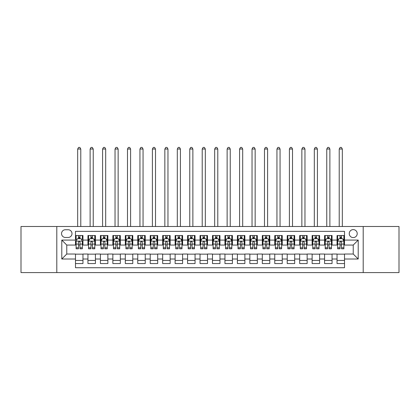 <?xml version="1.0" encoding="UTF-8"?>
<svg xmlns="http://www.w3.org/2000/svg" width="420" height="420" viewBox="0 0 420 420"><rect width="100%" height="100%" fill="white"/><g stroke="black" fill="none" stroke-linecap="round" stroke-linejoin="round"><path stroke-width="0.63" d="M353.231 229.614A3.985 3.985 0 0 0 349.246 233.604A3.985 3.985 0 0 0 353.231 237.589A3.985 3.985 0 0 0 357.215 233.604A3.985 3.985 0 0 0 353.231 229.614M363.195 272.585L399 272.585L399 226.501L363.195 226.501L363.195 272.585L56.805 272.585L56.805 226.501L21 226.501L21 272.585L56.805 272.585M344.51 235.531L337.04 235.531L337.04 240.077L332.057 240.077L332.057 245.059L337.04 245.059L337.04 240.077M332.057 240.077L332.057 235.531L324.581 235.531L324.581 240.077L319.599 240.077L319.599 245.059L324.581 245.059L324.581 240.077M319.599 240.077L319.599 235.531L312.128 235.531L312.128 240.077L307.146 240.077L307.146 245.059L312.128 245.059L312.128 240.077M307.146 240.077L307.146 235.531L299.675 235.531L299.675 240.077L294.693 240.077L294.693 245.059L299.675 245.059L299.675 240.077M294.693 240.077L294.693 235.531L287.217 235.531L287.217 240.077L282.235 240.077L282.235 245.059L287.217 245.059L287.217 240.077M282.235 240.077L282.235 235.531L274.764 235.531L274.764 240.077L269.782 240.077L269.782 245.059L274.764 245.059L274.764 240.077M269.782 240.077L269.782 235.531L262.311 235.531L262.311 240.077L257.329 240.077L257.329 245.059L262.311 245.059L262.311 240.077M257.329 240.077L257.329 235.531L249.853 235.531L249.853 240.077L244.876 240.077L244.876 245.059L249.853 245.059L249.853 240.077M244.876 240.077L244.876 235.531L237.4 235.531L237.4 240.077L232.417 240.077L232.417 245.059L237.4 245.059L237.4 240.077M232.417 240.077L232.417 235.531L224.947 235.531L224.947 240.077L219.965 240.077L219.965 245.059L224.947 245.059L224.947 240.077M219.965 240.077L219.965 235.531L212.489 235.531L212.489 240.077L207.512 240.077L207.512 245.059L212.489 245.059L212.489 240.077M207.512 240.077L207.512 235.531L200.035 235.531L200.035 240.077L195.053 240.077L195.053 245.059L200.035 245.059L200.035 240.077M195.053 240.077L195.053 235.531L187.583 235.531L187.583 240.077L182.6 240.077L182.6 245.059L187.583 245.059L187.583 240.077M182.6 240.077L182.6 235.531L175.124 235.531L175.124 240.077L170.147 240.077L170.147 245.059L175.124 245.059L175.124 240.077M170.147 240.077L170.147 235.531L162.671 235.531L162.671 240.077L157.689 240.077L157.689 245.059L162.671 245.059L162.671 240.077M157.689 240.077L157.689 235.531L150.218 235.531L150.218 240.077L145.236 240.077L145.236 245.059L150.218 245.059L150.218 240.077M145.236 240.077L145.236 235.531L137.765 235.531L137.765 240.077L132.783 240.077L132.783 245.059L137.765 245.059L137.765 240.077M132.783 240.077L132.783 235.531L125.307 235.531L125.307 240.077L120.325 240.077L120.325 245.059L125.307 245.059L125.307 240.077M120.325 240.077L120.325 235.531L112.854 235.531L112.854 240.077L107.872 240.077L107.872 245.059L112.854 245.059L112.854 240.077M107.872 240.077L107.872 235.531L100.401 235.531L100.401 240.077L95.419 240.077L95.419 245.059L100.401 245.059L100.401 240.077M95.419 240.077L95.419 235.531L87.943 235.531L87.943 245.059L82.961 245.059L82.961 235.531L75.49 235.531M75.49 263.555L82.961 263.555L82.961 254.027L87.943 254.027L87.943 263.555L95.419 263.555L95.419 254.027L100.401 254.027L100.401 259.009L95.419 259.009M100.401 259.009L100.401 263.555L107.872 263.555L107.872 254.027L112.854 254.027L112.854 259.009L107.872 259.009M112.854 259.009L112.854 263.555L120.325 263.555L120.325 254.027L125.307 254.027L125.307 259.009L120.325 259.009M125.307 259.009L125.307 263.555L132.783 263.555L132.783 254.027L137.765 254.027L137.765 259.009L132.783 259.009M137.765 259.009L137.765 263.555L145.236 263.555L145.236 254.027L150.218 254.027L150.218 259.009L145.236 259.009M150.218 259.009L150.218 263.555L157.689 263.555L157.689 254.027L162.671 254.027L162.671 259.009L157.689 259.009M162.671 259.009L162.671 263.555L170.147 263.555L170.147 254.027L175.124 254.027L175.124 259.009L170.147 259.009M175.124 259.009L175.124 263.555L182.6 263.555L182.6 254.027L187.583 254.027L187.583 259.009L182.6 259.009M187.583 259.009L187.583 263.555L195.053 263.555L195.053 254.027L200.035 254.027L200.035 259.009L195.053 259.009M200.035 259.009L200.035 263.555L207.512 263.555L207.512 254.027L212.489 254.027L212.489 259.009L207.512 259.009M212.489 259.009L212.489 263.555L219.965 263.555L219.965 254.027L224.947 254.027L224.947 259.009L219.965 259.009M224.947 259.009L224.947 263.555L232.417 263.555L232.417 254.027L237.4 254.027L237.4 259.009L232.417 259.009M237.4 259.009L237.4 263.555L244.876 263.555L244.876 254.027L249.853 254.027L249.853 259.009L244.876 259.009M249.853 259.009L249.853 263.555L257.329 263.555L257.329 254.027L262.311 254.027L262.311 259.009L257.329 259.009M262.311 259.009L262.311 263.555L269.782 263.555L269.782 254.027L274.764 254.027L274.764 259.009L269.782 259.009M274.764 259.009L274.764 263.555L282.235 263.555L282.235 254.027L287.217 254.027L287.217 259.009L282.235 259.009M287.217 259.009L287.217 263.555L294.693 263.555L294.693 254.027L299.675 254.027L299.675 259.009L294.693 259.009M299.675 259.009L299.675 263.555L307.146 263.555L307.146 254.027L312.128 254.027L312.128 259.009L307.146 259.009M312.128 259.009L312.128 263.555L319.599 263.555L319.599 254.027L324.581 254.027L324.581 259.009L319.599 259.009M324.581 259.009L324.581 263.555L332.057 263.555L332.057 254.027L337.04 254.027L337.04 259.009L332.057 259.009M65.399 237.463L68.14 237.463A3.859 3.859 0 0 0 72.004 233.604A3.859 3.859 0 0 0 68.14 229.74L65.399 229.74A3.859 3.859 0 0 0 61.541 233.604A3.859 3.859 0 0 0 65.399 237.463M363.195 226.501L56.805 226.501M344.51 240.077L344.51 231.362L75.49 231.362L75.49 245.059L66.77 245.059L66.77 254.027L75.49 254.027L75.49 267.729L344.51 267.729L344.51 254.027L353.231 254.027L353.231 245.059L344.51 245.059L344.51 240.077L358.213 240.077L358.213 259.009L344.51 259.009M75.49 259.009L61.787 259.009L61.787 240.077L75.49 240.077M337.04 259.009L337.04 263.555L344.51 263.555M75.49 238.644L76.114 238.644M78.477 238.644L79.973 238.644M82.341 238.644L82.961 238.644M75.49 244.934L76.114 244.934M78.477 244.934L79.973 244.934M82.341 244.934L82.961 244.934M75.49 254.153L82.961 254.153M75.49 260.442L82.961 260.442M87.943 244.934L88.567 244.934M90.935 244.934L92.426 244.934M94.794 244.934L95.419 244.934M87.943 238.644L88.567 238.644M90.935 238.644L92.426 238.644M94.794 238.644L95.419 238.644M87.943 254.153L95.419 254.153M87.943 260.442L95.419 260.442M100.401 254.153L107.872 254.153M100.401 260.442L107.872 260.442M100.401 238.644L101.02 238.644M103.388 238.644L104.885 238.644M107.247 238.644L107.872 238.644M100.401 244.934L101.02 244.934M103.388 244.934L104.885 244.934M107.247 244.934L107.872 244.934M112.854 254.153L120.325 254.153M112.854 260.442L120.325 260.442M112.854 238.644L113.474 238.644M115.841 238.644L117.338 238.644M119.705 238.644L120.325 238.644M112.854 244.934L113.474 244.934M115.841 244.934L117.338 244.934M119.705 244.934L120.325 244.934M125.307 254.153L132.783 254.153M125.307 260.442L132.783 260.442M125.307 238.644L125.932 238.644M128.299 238.644L129.791 238.644M132.158 238.644L132.783 238.644M125.307 244.934L125.932 244.934M128.299 244.934L129.791 244.934M132.158 244.934L132.783 244.934M137.765 254.153L145.236 254.153M137.765 260.442L145.236 260.442M137.765 238.644L138.385 238.644M140.753 238.644L142.249 238.644M144.611 238.644L145.236 238.644M137.765 244.934L138.385 244.934M140.753 244.934L142.249 244.934M144.611 244.934L145.236 244.934M150.218 254.153L157.689 254.153M150.218 260.442L157.689 260.442M150.218 238.644L150.838 238.644M153.206 238.644L154.702 238.644M157.07 238.644L157.689 238.644M150.218 244.934L150.838 244.934M153.206 244.934L154.702 244.934M157.07 244.934L157.689 244.934M162.671 254.153L170.147 254.153M162.671 260.442L170.147 260.442M162.671 238.644L163.296 238.644M165.664 238.644L167.155 238.644M169.523 238.644L170.147 238.644M162.671 244.934L163.296 244.934M165.664 244.934L167.155 244.934M169.523 244.934L170.147 244.934M175.124 254.153L182.6 254.153M175.124 260.442L182.6 260.442M175.124 238.644L175.749 238.644M178.117 238.644L179.613 238.644M181.976 238.644L182.6 238.644M175.124 244.934L175.749 244.934M178.117 244.934L179.613 244.934M181.976 244.934L182.6 244.934M187.583 254.153L195.053 254.153M187.583 260.442L195.053 260.442M187.583 238.644L188.202 238.644M190.57 238.644L192.066 238.644M194.434 238.644L195.053 238.644M187.583 244.934L188.202 244.934M190.57 244.934L192.066 244.934M194.434 244.934L195.053 244.934M200.035 254.153L207.512 254.153M200.035 260.442L207.512 260.442M200.035 238.644L200.66 238.644M203.023 238.644L204.519 238.644M206.887 238.644L207.512 238.644M200.035 244.934L200.66 244.934M203.023 244.934L204.519 244.934M206.887 244.934L207.512 244.934M212.489 254.153L219.965 254.153M212.489 260.442L219.965 260.442M212.489 238.644L213.113 238.644M215.481 238.644L216.977 238.644M219.34 238.644L219.965 238.644M212.489 244.934L213.113 244.934M215.481 244.934L216.977 244.934M219.34 244.934L219.965 244.934M224.947 254.153L232.417 254.153M224.947 260.442L232.417 260.442M224.947 238.644L225.566 238.644M227.934 238.644L229.43 238.644M231.798 238.644L232.417 238.644M224.947 244.934L225.566 244.934M227.934 244.934L229.43 244.934M231.798 244.934L232.417 244.934M237.4 254.153L244.876 254.153M237.4 260.442L244.876 260.442M237.4 238.644L238.025 238.644M240.387 238.644L241.883 238.644M244.251 238.644L244.876 238.644M237.4 244.934L238.025 244.934M240.387 244.934L241.883 244.934M244.251 244.934L244.876 244.934M249.853 254.153L257.329 254.153M249.853 260.442L257.329 260.442M249.853 238.644L250.478 238.644M252.845 238.644L254.336 238.644M256.704 238.644L257.329 238.644M249.853 244.934L250.478 244.934M252.845 244.934L254.336 244.934M256.704 244.934L257.329 244.934M262.311 254.153L269.782 254.153M262.311 260.442L269.782 260.442M262.311 238.644L262.93 238.644M265.298 238.644L266.795 238.644M269.162 238.644L269.782 238.644M262.311 244.934L262.93 244.934M265.298 244.934L266.795 244.934M269.162 244.934L269.782 244.934M274.764 254.153L282.235 254.153M274.764 260.442L282.235 260.442M274.764 238.644L275.389 238.644M277.751 238.644L279.248 238.644M281.615 238.644L282.235 238.644M274.764 244.934L275.389 244.934M277.751 244.934L279.248 244.934M281.615 244.934L282.235 244.934M287.217 254.153L294.693 254.153M287.217 260.442L294.693 260.442M287.217 238.644L287.842 238.644M290.209 238.644L291.701 238.644M294.068 238.644L294.693 238.644M287.217 244.934L287.842 244.934M290.209 244.934L291.701 244.934M294.068 244.934L294.693 244.934M299.675 254.153L307.146 254.153M299.675 260.442L307.146 260.442M299.675 238.644L300.295 238.644M302.663 238.644L304.159 238.644M306.526 238.644L307.146 238.644M299.675 244.934L300.295 244.934M302.663 244.934L304.159 244.934M306.526 244.934L307.146 244.934M312.128 254.153L319.599 254.153M312.128 260.442L319.599 260.442M312.128 238.644L312.753 238.644M315.116 238.644L316.612 238.644M318.98 238.644L319.599 238.644M312.128 244.934L312.753 244.934M315.116 244.934L316.612 244.934M318.98 244.934L319.599 244.934M324.581 254.153L332.057 254.153M324.581 260.442L332.057 260.442M324.581 238.644L325.206 238.644M327.574 238.644L329.065 238.644M331.433 238.644L332.057 238.644M324.581 244.934L325.206 244.934M327.574 244.934L329.065 244.934M331.433 244.934L332.057 244.934M337.04 254.153L344.51 254.153M337.04 260.442L344.51 260.442M337.04 238.644L337.659 238.644M340.027 238.644L341.523 238.644M343.885 238.644L344.51 238.644M337.04 244.934L337.659 244.934M340.027 244.934L341.523 244.934M343.885 244.934L344.51 244.934M66.77 245.059L61.787 240.077M66.77 254.027L61.787 259.009M358.213 240.077L353.231 245.059M358.213 259.009L353.231 254.027M79.973 235.531L79.973 238.707L79.973 237.153L78.477 237.153M82.341 247.779L79.973 247.779L79.973 248.797L82.341 248.797L82.341 241.201L81.092 238.707L77.359 238.707L76.114 241.201L76.114 248.797L78.477 248.797L78.477 247.779L76.114 247.779M77.012 239.395L76.114 239.395L76.114 235.531M76.114 239.421L76.114 237.153M82.341 239.421L82.341 237.153M81.438 239.395L82.341 239.395L82.341 235.531M78.477 238.707L78.477 235.531M79.973 247.779L79.973 242.135C79.475 241.174 78.976 241.174 78.477 242.135L78.477 246.335M76.114 244.083L78.477 244.083L78.477 247.779M80.782 226.501L80.782 149.032L77.669 149.032L77.669 226.501M77.669 149.032L78.603 147.415L79.847 147.415L80.782 149.032M92.426 237.153L90.935 237.153M94.794 247.779L92.426 247.779L92.426 248.797L94.794 248.797L94.794 241.201L93.55 238.707L89.812 238.707L88.567 241.201L88.567 248.797L90.935 248.797L90.935 247.779L88.567 247.779M88.567 241.201L88.567 235.531M94.794 241.201L94.794 235.531M90.935 238.707L90.935 235.531M92.426 235.531L92.426 238.707M92.426 247.779L92.426 242.135C91.933 241.174 91.434 241.174 90.935 242.135L90.935 247.779M93.235 226.501L93.235 149.032L90.121 149.032L90.121 226.501M90.121 149.032L91.056 147.415L92.305 147.415L93.235 149.032M104.885 237.153L103.388 237.153M107.247 247.779L104.885 247.779L104.885 248.797L107.247 248.797L107.247 241.201L106.003 238.707L102.265 238.707L101.02 241.201L101.02 248.797L103.388 248.797L103.388 247.779L101.02 247.779M101.02 241.201L101.02 235.531M107.247 241.201L107.247 235.531M103.388 238.707L103.388 235.531M104.885 235.531L104.885 238.707M104.885 247.779L104.885 242.135C104.386 241.174 103.887 241.174 103.388 242.135L103.388 247.779M105.693 226.501L105.693 149.032L102.58 149.032L102.58 226.501M102.58 149.032L103.514 147.415L104.758 147.415L105.693 149.032M117.338 237.153L115.841 237.153M119.705 247.779L117.338 247.779L117.338 248.797L119.705 248.797L119.705 241.201L118.456 238.707L114.723 238.707L113.474 241.201L113.474 248.797L115.841 248.797L115.841 247.779L113.474 247.779M113.474 241.201L113.474 235.531M119.705 241.201L119.705 235.531M115.841 238.707L115.841 235.531M117.338 235.531L117.338 238.707M117.338 247.779L117.338 242.135C116.839 241.174 116.34 241.174 115.841 242.135L115.841 247.779M118.146 226.501L118.146 149.032L115.033 149.032L115.033 226.501M115.033 149.032L115.967 147.415L117.212 147.415L118.146 149.032M129.791 237.153L128.299 237.153M132.158 247.779L129.791 247.779L129.791 248.797L132.158 248.797L132.158 241.201L130.914 238.707L127.176 238.707L125.932 241.201L125.932 248.797L128.299 248.797L128.299 247.779L125.932 247.779M125.932 241.201L125.932 235.531M132.158 241.201L132.158 235.531M128.299 238.707L128.299 235.531M129.791 235.531L129.791 238.707M129.791 247.779L129.791 242.135C129.292 241.174 128.798 241.174 128.299 242.135L128.299 247.779M130.599 226.501L130.599 149.032L127.486 149.032L127.486 226.501M127.486 149.032L128.42 147.415L129.67 147.415L130.599 149.032M142.249 237.153L140.753 237.153M144.611 247.779L142.249 247.779L142.249 248.797L144.611 248.797L144.611 241.201L143.367 238.707L139.629 238.707L138.385 241.201L138.385 248.797L140.753 248.797L140.753 247.779L138.385 247.779M138.385 241.201L138.385 235.531M144.611 241.201L144.611 235.531M140.753 238.707L140.753 235.531M142.249 235.531L142.249 238.707M142.249 247.779L142.249 242.135C141.75 241.174 141.251 241.174 140.753 242.135L140.753 247.779M143.057 226.501L143.057 149.032L139.944 149.032L139.944 226.501M139.944 149.032L140.879 147.415L142.123 147.415L143.057 149.032M154.702 237.153L153.206 237.153M157.07 247.779L154.702 247.779L154.702 248.797L157.07 248.797L157.07 241.201L155.82 238.707L152.087 238.707L150.838 241.201L150.838 248.797L153.206 248.797L153.206 247.779L150.838 247.779M150.838 241.201L150.838 235.531M157.07 241.201L157.07 235.531M153.206 238.707L153.206 235.531M154.702 235.531L154.702 238.707M154.702 247.779L154.702 242.135C154.203 241.174 153.704 241.174 153.206 242.135L153.206 247.779M155.51 226.501L155.51 149.032L152.397 149.032L152.397 226.501M152.397 149.032L153.332 147.415L154.576 147.415L155.51 149.032M167.155 237.153L165.664 237.153M169.523 247.779L167.155 247.779L167.155 248.797L169.523 248.797L169.523 241.201L168.278 238.707L164.54 238.707L163.296 241.201L163.296 248.797L165.664 248.797L165.664 247.779L163.296 247.779M163.296 241.201L163.296 235.531M169.523 241.201L169.523 235.531M165.664 238.707L165.664 235.531M167.155 235.531L167.155 238.707M167.155 247.779L167.155 242.135C166.656 241.174 166.162 241.174 165.664 242.135L165.664 247.779M167.963 226.501L167.963 149.032L164.85 149.032L164.85 226.501M164.85 149.032L165.784 147.415L167.029 147.415L167.963 149.032M179.613 237.153L178.117 237.153M181.976 247.779L179.613 247.779L179.613 248.797L181.976 248.797L181.976 241.201L180.731 238.707L176.993 238.707L175.749 241.201L175.749 248.797L178.117 248.797L178.117 247.779L175.749 247.779M175.749 241.201L175.749 235.531M181.976 241.201L181.976 235.531M178.117 238.707L178.117 235.531M179.613 235.531L179.613 238.707M179.613 247.779L179.613 242.135C179.114 241.174 178.616 241.174 178.117 242.135L178.117 247.779M180.422 226.501L180.422 149.032L177.308 149.032L177.308 226.501M177.308 149.032L178.243 147.415L179.487 147.415L180.422 149.032M192.066 237.153L190.57 237.153M194.434 247.779L192.066 247.779L192.066 248.797L194.434 248.797L194.434 241.201L193.184 238.707L189.452 238.707L188.202 241.201L188.202 248.797L190.57 248.797L190.57 247.779L188.202 247.779M188.202 241.201L188.202 235.531M194.434 241.201L194.434 235.531M190.57 238.707L190.57 235.531M192.066 235.531L192.066 238.707M192.066 247.779L192.066 242.135C191.567 241.174 191.069 241.174 190.57 242.135L190.57 247.779M192.875 226.501L192.875 149.032L189.761 149.032L189.761 226.501M189.761 149.032L190.696 147.415L191.94 147.415L192.875 149.032M204.519 237.153L203.023 237.153M206.887 247.779L204.519 247.779L204.519 248.797L206.887 248.797L206.887 241.201L205.643 238.707L201.905 238.707L200.66 241.201L200.66 248.797L203.023 248.797L203.023 247.779L200.66 247.779M200.66 241.201L200.66 235.531M206.887 241.201L206.887 235.531M203.023 238.707L203.023 235.531M204.519 235.531L204.519 238.707M204.519 247.779L204.519 242.135C204.02 241.174 203.527 241.174 203.023 242.135L203.023 247.779M205.328 226.501L205.328 149.032L202.214 149.032L202.214 226.501M202.214 149.032L203.149 147.415L204.393 147.415L205.328 149.032M216.977 237.153L215.481 237.153M219.34 247.779L216.977 247.779L216.977 248.797L219.34 248.797L219.34 241.201L218.096 238.707L214.358 238.707L213.113 241.201L213.113 248.797L215.481 248.797L215.481 247.779L213.113 247.779M213.113 241.201L213.113 235.531M219.34 241.201L219.34 235.531M215.481 238.707L215.481 235.531M216.977 235.531L216.977 238.707M216.977 247.779L216.977 242.135C216.478 241.174 215.98 241.174 215.481 242.135L215.481 247.779M217.786 226.501L217.786 149.032L214.672 149.032L214.672 226.501M214.672 149.032L215.607 147.415L216.851 147.415L217.786 149.032M229.43 237.153L227.934 237.153M231.798 247.779L229.43 247.779L229.43 248.797L231.798 248.797L231.798 241.201L230.548 238.707L226.816 238.707L225.566 241.201L225.566 248.797L227.934 248.797L227.934 247.779L225.566 247.779M225.566 241.201L225.566 235.531M231.798 241.201L231.798 235.531M227.934 238.707L227.934 235.531M229.43 235.531L229.43 238.707M229.43 247.779L229.43 242.135C228.931 241.174 228.433 241.174 227.934 242.135L227.934 247.779M230.239 226.501L230.239 149.032L227.126 149.032L227.126 226.501M227.126 149.032L228.06 147.415L229.304 147.415L230.239 149.032M241.883 237.153L240.387 237.153M244.251 247.779L241.883 247.779L241.883 248.797L244.251 248.797L244.251 241.201L243.007 238.707L239.269 238.707L238.025 241.201L238.025 248.797L240.387 248.797L240.387 247.779L238.025 247.779M238.025 241.201L238.025 235.531M244.251 241.201L244.251 235.531M240.387 238.707L240.387 235.531M241.883 235.531L241.883 238.707M241.883 247.779L241.883 242.135C241.385 241.174 240.886 241.174 240.387 242.135L240.387 247.779M242.692 226.501L242.692 149.032L239.578 149.032L239.578 226.501M239.578 149.032L240.513 147.415L241.757 147.415L242.692 149.032M254.336 237.153L252.845 237.153M256.704 247.779L254.336 247.779L254.336 248.797L256.704 248.797L256.704 241.201L255.46 238.707L251.722 238.707L250.478 241.201L250.478 248.797L252.845 248.797L252.845 247.779L250.478 247.779M250.478 241.201L250.478 235.531M256.704 241.201L256.704 235.531M252.845 238.707L252.845 235.531M254.336 235.531L254.336 238.707M254.336 247.779L254.336 242.135C253.843 241.174 253.344 241.174 252.845 242.135L252.845 247.779M255.15 226.501L255.15 149.032L252.037 149.032L252.037 226.501M252.037 149.032L252.971 147.415L254.216 147.415L255.15 149.032M266.795 237.153L265.298 237.153M269.162 247.779L266.795 247.779L266.795 248.797L269.162 248.797L269.162 241.201L267.913 238.707L264.18 238.707L262.93 241.201L262.93 248.797L265.298 248.797L265.298 247.779L262.93 247.779M262.93 241.201L262.93 235.531M269.162 241.201L269.162 235.531M265.298 238.707L265.298 235.531M266.795 235.531L266.795 238.707M266.795 247.779L266.795 242.135C266.296 241.174 265.797 241.174 265.298 242.135L265.298 247.779M267.603 226.501L267.603 149.032L264.49 149.032L264.49 226.501M264.49 149.032L265.424 147.415L266.668 147.415L267.603 149.032M279.248 237.153L277.751 237.153M281.615 247.779L279.248 247.779L279.248 248.797L281.615 248.797L281.615 241.201L280.371 238.707L276.633 238.707L275.389 241.201L275.389 248.797L277.751 248.797L277.751 247.779L275.389 247.779M275.389 241.201L275.389 235.531M281.615 241.201L281.615 235.531M277.751 238.707L277.751 235.531M279.248 235.531L279.248 238.707M279.248 247.779L279.248 242.135C278.749 241.174 278.25 241.174 277.751 242.135L277.751 247.779M280.056 226.501L280.056 149.032L276.943 149.032L276.943 226.501M276.943 149.032L277.877 147.415L279.121 147.415L280.056 149.032M291.701 237.153L290.209 237.153M294.068 247.779L291.701 247.779L291.701 248.797L294.068 248.797L294.068 241.201L292.824 238.707L289.086 238.707L287.842 241.201L287.842 248.797L290.209 248.797L290.209 247.779L287.842 247.779M287.842 241.201L287.842 235.531M294.068 241.201L294.068 235.531M290.209 238.707L290.209 235.531M291.701 235.531L291.701 238.707M291.701 247.779L291.701 242.135C291.207 241.174 290.708 241.174 290.209 242.135L290.209 247.779M292.514 226.501L292.514 149.032L289.401 149.032L289.401 226.501M289.401 149.032L290.33 147.415L291.58 147.415L292.514 149.032M304.159 237.153L302.663 237.153M306.526 247.779L304.159 247.779L304.159 248.797L306.526 248.797L306.526 241.201L305.277 238.707L301.544 238.707L300.295 241.201L300.295 248.797L302.663 248.797L302.663 247.779L300.295 247.779M300.295 241.201L300.295 235.531M306.526 241.201L306.526 235.531M302.663 238.707L302.663 235.531M304.159 235.531L304.159 238.707M304.159 247.779L304.159 242.135C303.66 241.174 303.161 241.174 302.663 242.135L302.663 247.779M304.967 226.501L304.967 149.032L301.854 149.032L301.854 226.501M301.854 149.032L302.788 147.415L304.033 147.415L304.967 149.032M316.612 237.153L315.116 237.153M318.98 247.779L316.612 247.779L316.612 248.797L318.98 248.797L318.98 241.201L317.735 238.707L313.997 238.707L312.753 241.201L312.753 248.797L315.116 248.797L315.116 247.779L312.753 247.779M312.753 241.201L312.753 235.531M318.98 241.201L318.98 235.531M315.116 238.707L315.116 235.531M316.612 235.531L316.612 238.707M316.612 247.779L316.612 242.135C316.113 241.174 315.614 241.174 315.116 242.135L315.116 247.779M317.42 226.501L317.42 149.032L314.307 149.032L314.307 226.501M314.307 149.032L315.242 147.415L316.486 147.415L317.42 149.032M329.065 237.153L327.574 237.153M331.433 247.779L329.065 247.779L329.065 248.797L331.433 248.797L331.433 241.201L330.188 238.707L326.45 238.707L325.206 241.201L325.206 248.797L327.574 248.797L327.574 247.779L325.206 247.779M325.206 241.201L325.206 235.531M331.433 241.201L331.433 235.531M327.574 238.707L327.574 235.531M329.065 235.531L329.065 238.707M329.065 247.779L329.065 242.135C328.571 241.174 328.072 241.174 327.574 242.135L327.574 247.779M329.879 226.501L329.879 149.032L326.765 149.032L326.765 226.501M326.765 149.032L327.695 147.415L328.944 147.415L329.879 149.032M341.523 237.153L340.027 237.153M343.885 247.779L341.523 247.779L341.523 248.797L343.885 248.797L343.885 241.201L342.641 238.707L338.909 238.707L337.659 241.201L337.659 248.797L340.027 248.797L340.027 247.779L337.659 247.779M337.659 241.201L337.659 235.531M343.885 241.201L343.885 235.531M340.027 238.707L340.027 235.531M341.523 235.531L341.523 238.707M341.523 247.779L341.523 242.135C341.024 241.174 340.526 241.174 340.027 242.135L340.027 247.779M342.332 226.501L342.332 149.032L339.218 149.032L339.218 226.501M339.218 149.032L340.153 147.415L341.397 147.415L342.332 149.032M87.943 259.009L82.961 259.009M87.943 240.077L82.961 240.077M82.309 241.138L76.141 241.138M82.341 244.083L79.973 244.083M79.973 237.946L78.477 237.946M94.763 241.138L88.599 241.138M88.567 239.395L89.471 239.395M93.891 239.395L94.794 239.395M90.935 244.083L88.567 244.083M94.794 244.083L92.426 244.083M92.426 237.946L90.935 237.946M107.216 241.138L101.052 241.138M101.02 239.395L101.924 239.395M106.344 239.395L107.247 239.395M103.388 244.083L101.02 244.083M107.247 244.083L104.885 244.083M104.885 237.946L103.388 237.946M119.674 241.138L113.505 241.138M113.474 239.395L114.377 239.395M118.802 239.395L119.705 239.395M115.841 244.083L113.474 244.083M119.705 244.083L117.338 244.083M117.338 237.946L115.841 237.946M132.127 241.138L125.963 241.138M125.932 239.395L126.835 239.395M131.255 239.395L132.158 239.395M128.299 244.083L125.932 244.083M132.158 244.083L129.791 244.083M129.791 237.946L128.299 237.946M144.58 241.138L138.416 241.138M138.385 239.395L139.288 239.395M143.708 239.395L144.611 239.395M140.753 244.083L138.385 244.083M144.611 244.083L142.249 244.083M142.249 237.946L140.753 237.946M157.038 241.138L150.869 241.138M150.838 239.395L151.741 239.395M156.166 239.395L157.07 239.395M153.206 244.083L150.838 244.083M157.07 244.083L154.702 244.083M154.702 237.946L153.206 237.946M169.491 241.138L163.328 241.138M163.296 239.395L164.199 239.395M168.62 239.395L169.523 239.395M165.664 244.083L163.296 244.083M169.523 244.083L167.155 244.083M167.155 237.946L165.664 237.946M181.944 241.138L175.781 241.138M175.749 239.395L176.652 239.395M181.072 239.395L181.976 239.395M178.117 244.083L175.749 244.083M181.976 244.083L179.613 244.083M179.613 237.946L178.117 237.946M194.402 241.138L188.234 241.138M188.202 239.395L189.105 239.395M193.531 239.395L194.434 239.395M190.57 244.083L188.202 244.083M194.434 244.083L192.066 244.083M192.066 237.946L190.57 237.946M206.855 241.138L200.692 241.138M200.66 239.395L201.563 239.395M205.984 239.395L206.887 239.395M203.023 244.083L200.66 244.083M206.887 244.083L204.519 244.083M204.519 237.946L203.023 237.946M219.308 241.138L213.145 241.138M213.113 239.395L214.016 239.395M218.437 239.395L219.34 239.395M215.481 244.083L213.113 244.083M219.34 244.083L216.977 244.083M216.977 237.946L215.481 237.946M231.767 241.138L225.598 241.138M225.566 239.395L226.469 239.395M230.895 239.395L231.798 239.395M227.934 244.083L225.566 244.083M231.798 244.083L229.43 244.083M229.43 237.946L227.934 237.946M244.22 241.138L238.056 241.138M238.025 239.395L238.928 239.395M243.348 239.395L244.251 239.395M240.387 244.083L238.025 244.083M244.251 244.083L241.883 244.083M241.883 237.946L240.387 237.946M256.673 241.138L250.509 241.138M250.478 239.395L251.381 239.395M255.801 239.395L256.704 239.395M252.845 244.083L250.478 244.083M256.704 244.083L254.336 244.083M254.336 237.946L252.845 237.946M269.131 241.138L262.962 241.138M262.93 239.395L263.834 239.395M268.259 239.395L269.162 239.395M265.298 244.083L262.93 244.083M269.162 244.083L266.795 244.083M266.795 237.946L265.298 237.946M281.584 241.138L275.42 241.138M275.389 239.395L276.292 239.395M280.712 239.395L281.615 239.395M277.751 244.083L275.389 244.083M281.615 244.083L279.248 244.083M279.248 237.946L277.751 237.946M294.037 241.138L287.873 241.138M287.842 239.395L288.745 239.395M293.165 239.395L294.068 239.395M290.209 244.083L287.842 244.083M294.068 244.083L291.701 244.083M291.701 237.946L290.209 237.946M306.495 241.138L300.326 241.138M300.295 239.395L301.198 239.395M305.623 239.395L306.526 239.395M302.663 244.083L300.295 244.083M306.526 244.083L304.159 244.083M304.159 237.946L302.663 237.946M318.948 241.138L312.784 241.138M312.753 239.395L313.656 239.395M318.077 239.395L318.98 239.395M315.116 244.083L312.753 244.083M318.98 244.083L316.612 244.083M316.612 237.946L315.116 237.946M331.401 241.138L325.238 241.138M325.206 239.395L326.109 239.395M330.53 239.395L331.433 239.395M327.574 244.083L325.206 244.083M331.433 244.083L329.065 244.083M329.065 237.946L327.574 237.946M343.859 241.138L337.691 241.138M337.659 239.395L338.562 239.395M342.988 239.395L343.885 239.395M340.027 244.083L337.659 244.083M343.885 244.083L341.523 244.083M341.523 237.946L340.027 237.946"/></g></svg>
